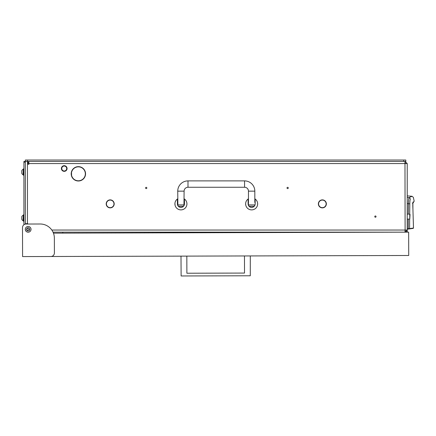 <?xml version="1.0" encoding="UTF-8"?>
<svg xmlns="http://www.w3.org/2000/svg" width="436" height="436" viewBox="0 0 436 436"><rect width="100%" height="100%" fill="white"/><g stroke="black" fill="none" stroke-linecap="round" stroke-linejoin="round"><path stroke-width="0.65" d="M72.256 170.487A6.965 6.965 0 0 0 78.202 180.782L78.197 180.995A7.178 7.178 0 0 1 72.071 170.389L72.256 170.487M318.367 203.879A3.995 3.995 0 0 1 318.814 202.037L318.999 202.135A3.782 3.782 0 0 0 322.188 207.656L322.177 207.868A3.995 3.995 0 0 1 318.367 203.879A3.995 3.995 0 0 0 322.177 207.868L322.188 207.656M106.204 203.879A3.995 3.995 0 0 1 106.651 202.037L106.842 202.135A3.782 3.782 0 0 0 110.03 207.656L110.019 207.868A3.995 3.995 0 0 1 106.651 202.037L106.842 202.135A3.782 3.782 0 0 0 106.417 203.879M318.814 202.037L318.999 202.135A3.782 3.782 0 0 0 318.58 203.879M26.574 229.336A1.591 1.591 0 0 1 28.166 227.745A1.591 1.591 0 0 1 29.757 229.336A1.591 1.591 0 0 1 28.166 230.927A1.591 1.591 0 0 1 26.574 229.336L28.171 230.927M288.283 187.965A0.638 0.638 0 0 0 287.646 187.327A0.638 0.638 0 0 0 287.008 187.965A0.638 0.638 0 0 0 287.646 188.603A0.638 0.638 0 0 0 288.283 187.965M146.839 187.965A0.638 0.638 0 0 0 146.207 187.327A0.638 0.638 0 0 0 145.57 187.965A0.638 0.638 0 0 0 146.207 188.603A0.638 0.638 0 0 0 146.839 187.965M376.039 216.605A0.638 0.638 0 0 0 375.401 215.967A0.638 0.638 0 0 0 374.764 216.605A0.638 0.638 0 0 0 375.401 217.242A0.638 0.638 0 0 0 376.039 216.605M25.691 224.055A0.709 0.709 0 0 1 26.046 223.962L27.741 223.962L27.741 223.679L25.337 223.679M25.337 229.336L25.337 228.889L25.337 229.336A2.829 2.829 0 0 0 28.166 232.165L28.613 232.165L28.166 232.165M322.542 207.868A3.995 3.995 0 0 0 325.91 202.037L325.91 202.037A3.995 3.995 0 0 1 322.542 207.868L322.531 207.656A3.782 3.782 0 0 0 325.719 202.135A3.782 3.782 0 0 1 322.531 207.656L322.542 207.868M113.567 201.721A3.995 3.995 0 0 0 106.836 201.721L106.836 201.721A3.995 3.995 0 0 1 113.567 201.721L113.387 201.835A3.782 3.782 0 0 0 107.011 201.835A3.782 3.782 0 0 1 113.387 201.835L113.567 201.721M110.384 207.868A3.995 3.995 0 0 0 113.747 202.037L113.747 202.037A3.995 3.995 0 0 1 110.384 207.868L110.373 207.656A3.782 3.782 0 0 0 113.562 202.135A3.782 3.782 0 0 1 110.373 207.656L110.384 207.868M325.55 201.835L325.725 201.721A3.995 3.995 0 0 0 318.994 201.721L318.994 201.721A3.995 3.995 0 0 1 325.725 201.721L325.55 201.835A3.782 3.782 0 0 0 319.174 201.835M71.411 174.749L71.411 175.555M76.643 166.857L80.11 166.857M405.06 230.753L405.812 230.045M53.029 232.165L405.104 232.165L405.104 230.753M72.431 170.187L72.251 170.078A7.178 7.178 0 0 1 84.502 170.078L84.322 170.187A6.965 6.965 0 0 0 72.431 170.187M84.491 170.487L84.682 170.389A7.178 7.178 0 0 1 78.556 180.995L78.551 180.782A6.965 6.965 0 0 0 84.491 170.487M28.874 161.445L28.874 164.274L28.166 164.274L28.166 162.154A0.709 0.709 0 0 0 27.457 161.445L405.812 161.445L405.812 160.028L403.687 160.028L403.687 161.445M27.741 223.962L27.741 223.679M28.874 163.565L407.224 163.565L407.224 230.045L405.104 230.045L404.979 232.165M405.115 232.165L407.224 230.045L407.224 232.159M51.808 230.045L405.104 230.045L404.979 161.445M405.06 162.857L405.812 163.565M407.224 163.565L405.104 161.445L405.104 162.857M403.687 160.028L25.337 160.028L25.337 161.445L27.457 161.445L27.457 223.679M408.265 219.079L408.26 229.08L408.21 228.731L407.224 228.867L407.224 229.227L408.26 229.08L407.224 229.227M407.224 197.404L409.132 197.573L412.096 196.287L407.224 195.862M407.224 203.596L408.407 203.705C408.527 200.097 408.772 198.053 409.132 197.573L410.412 198.914C414.331 196.881 414.331 196.881 410.412 198.914C410.063 199.301 409.862 200.952 409.802 203.863L408.407 203.705L408.314 214.131M408.26 229.08L413.17 228.393L413.47 228.039L409.589 228.589L409.644 219.079M409.698 214.131L409.802 203.863M408.21 228.731L409.589 228.589L409.295 228.938M412.925 209.215L413.492 228.039L413.17 228.393M408.995 228.649L408.864 228.998L408.995 228.649M412.783 228.121L412.658 228.464M412.87 202.838L412.925 202.386M412.919 202.849L413.094 201.933C412.767 202.348 412.707 204.757 412.925 209.155L413.47 228.039M412.44 203.34L412.903 202.942M61.759 168.514A2.474 2.474 0 0 0 64.234 170.994A2.474 2.474 0 0 0 66.708 168.514A2.474 2.474 0 0 0 64.234 166.04A2.474 2.474 0 0 0 61.759 168.514M67.062 168.514A2.829 2.829 0 0 1 64.234 171.348A2.829 2.829 0 0 1 61.405 168.514A2.829 2.829 0 0 1 64.234 165.685A2.829 2.829 0 0 1 67.062 168.514M248.46 198.778A6.011 6.011 0 0 0 248.106 199.018L248.106 203.879C248.422 205.699 248.422 205.699 248.106 203.879A3.537 3.537 0 0 0 251.643 207.411A3.537 3.537 0 0 0 255.174 203.879C254.858 205.699 254.858 205.699 255.174 203.879L255.174 199.018A6.011 6.011 0 0 0 254.826 198.778M254.929 205.182L255.033 204.871M248.193 204.664L248.28 204.98M248.357 205.182L248.46 202.462L248.106 202.462M248.106 199.018A6.011 6.011 0 0 0 251.643 209.89A6.011 6.011 0 0 0 255.174 199.018M257.507 202.571L257.654 203.879C257.469 202.053 257.469 202.053 257.654 203.879L257.507 205.182M245.8 205.291L245.632 203.879C245.811 202.053 245.811 202.053 245.632 203.879L245.653 203.334M245.681 203.089L245.632 203.879M248.106 203.879A3.537 3.537 0 0 0 251.643 207.411A3.537 3.537 0 0 0 255.174 203.879M177.741 198.778A6.011 6.011 0 0 0 177.387 199.018L177.387 203.879C177.703 205.699 177.703 205.699 177.387 203.879A3.537 3.537 0 0 0 180.918 207.411A3.537 3.537 0 0 0 184.455 203.879C184.139 205.699 184.139 205.699 184.455 203.879L184.455 199.018A6.011 6.011 0 0 0 184.101 198.778M184.205 205.182L184.314 204.871M177.474 204.664L177.561 204.98M177.637 205.182L177.681 205.291A3.537 3.537 0 0 0 184.455 203.879M177.387 199.018A6.011 6.011 0 0 0 180.918 209.89A6.011 6.011 0 0 0 184.455 199.018M186.848 204.882L186.93 203.879C186.75 202.053 186.75 202.053 186.93 203.879L186.848 202.876M175.076 205.291L174.934 203.334M174.961 203.089L174.907 203.879M177.387 203.879A3.537 3.537 0 0 0 177.67 205.263M183.965 204.936L184.101 191.148A3.891 3.891 0 0 1 187.992 187.257L244.569 187.257A3.891 3.891 0 0 1 248.46 191.148L254.826 191.148A10.257 10.257 0 0 0 244.569 180.891L187.992 180.891A10.257 10.257 0 0 0 177.741 191.148L177.877 204.936L183.965 204.936L184.057 205.291A1.417 1.417 0 0 1 182.689 206.353L179.152 206.353A1.417 1.417 0 0 1 177.784 205.291L177.877 204.936M248.596 204.936L254.826 204.936A1.417 1.417 0 0 1 253.409 206.353L249.872 206.353A1.417 1.417 0 0 1 248.504 205.291M248.46 191.148L248.46 202.462M254.826 191.148L254.826 202.462M409.769 214.131L410.053 214.414L409.769 219.079L409.769 214.131L407.295 214.131M409.769 219.079L407.295 219.079M407.224 208.828L407.224 224.387M25.299 229.341A2.867 2.867 0 0 1 28.155 226.469A2.867 2.867 0 0 1 31.027 229.331A2.867 2.867 0 0 1 28.171 232.203A2.867 2.867 0 0 1 25.299 229.341M53.448 233.156L408.652 232.154L408.717 255.491L50.87 256.499A3.537 3.537 0 0 0 54.396 252.951L54.358 238.1A14.143 14.143 0 0 0 40.172 224L26.029 224.039A3.537 3.537 0 0 0 22.503 227.581L22.585 256.581L50.87 256.499M22.519 233.244L22.503 227.581M186.831 256.117L186.881 273.23L244.514 273.067L244.465 255.954M250.302 255.937L250.286 275.775L181.125 275.972L180.995 256.134M186.881 273.23L244.514 273.067M192.243 232.165L192.249 232.764M173.86 232.813L173.855 232.165M71.776 174.002L71.411 173.942M71.291 174.983L71.46 174.645M25.337 162.154L23.92 162.154L23.92 161.445L25.337 161.445L25.337 224.109M23.92 162.154L23.92 224.742M29.479 230.235L27.266 228.023M23.92 168.868L23.353 168.868L23.353 175.234L23.92 175.234M21.8 170.65A2.829 2.829 0 0 1 23.086 169.364A2.829 2.829 0 0 0 21.8 170.65L21.8 173.452A2.829 2.829 0 0 0 23.086 174.738L23.353 174.738M23.353 169.364L23.086 174.738M21.8 216.621A2.829 2.829 0 0 1 23.086 215.335A2.829 2.829 0 0 0 21.8 216.621L21.8 219.422A2.829 2.829 0 0 0 23.086 220.709L23.353 220.709M23.353 215.335L23.086 220.709M23.92 214.839L23.353 214.839L23.353 221.205L23.92 221.205M406.684 231.456L407.224 231.456M413.094 201.933C414.527 200.952 414.527 200.952 413.094 201.933M412.865 202.914L412.925 209.155M244.569 187.257L244.569 180.891M187.992 187.257L187.992 180.891M184.101 191.148L177.741 191.148M190.832 232.77L190.832 232.165M175.272 232.165L175.272 232.813M27.457 160.028L27.457 161.445M413.088 202.942L414.173 201.192L413.355 197.383L412.096 196.287M413.492 228.039L413.186 228.388M412.81 205.65L412.816 206.059M412.848 207.351L412.865 207.694M412.887 208.272L412.925 208.953M184.455 202.462L184.101 202.462M177.741 202.462L177.387 202.462M62.828 232.165L62.828 233.129"/></g></svg>
